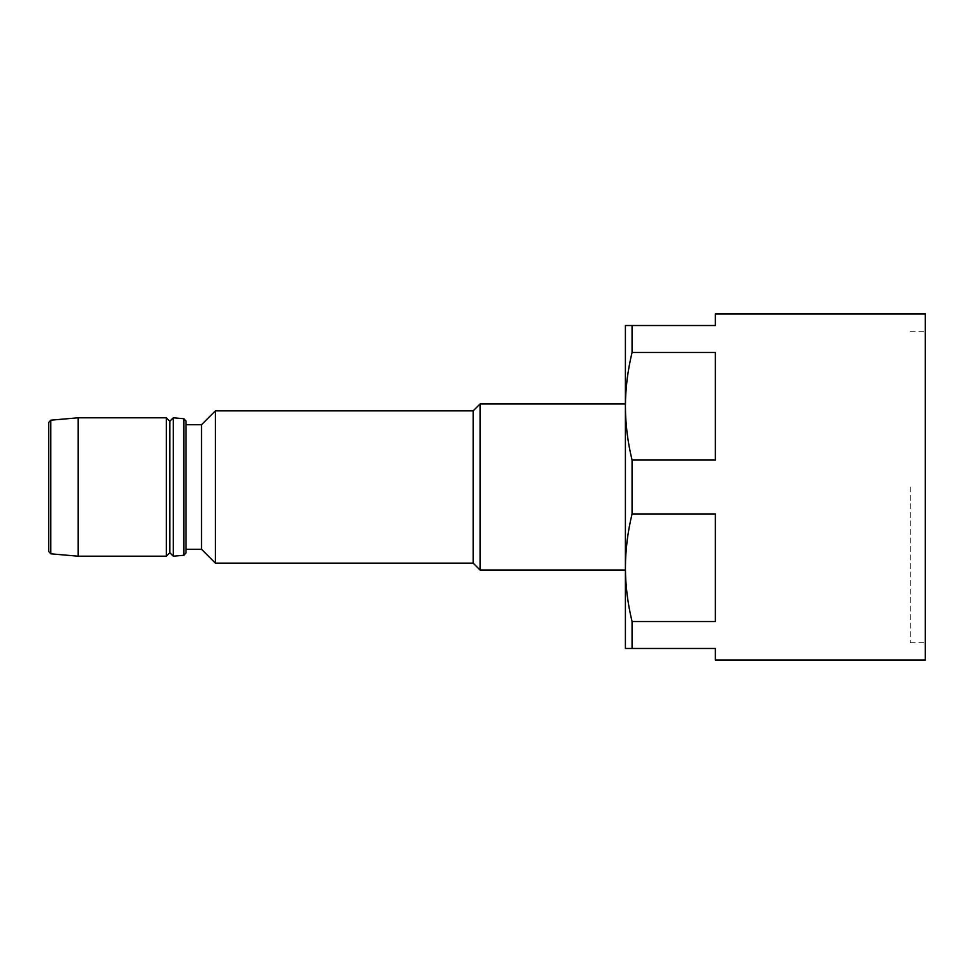 <?xml version="1.0" encoding="UTF-8"?>
<svg xmlns="http://www.w3.org/2000/svg" width="974" height="974" viewBox="0 0 974 974"><rect width="100%" height="100%" fill="white"/><g stroke="black" fill="none" stroke-linecap="round" stroke-linejoin="round"><path stroke-width="0.73" stroke-dasharray="4.87 3.65" d="M715.379 313.981L715.379 325.523L625.405 325.523L625.405 406.255C625.503 424.274 627.731 442.208 632.065 460.057L632.065 513.943C627.719 531.78 625.491 549.713 625.405 567.745L625.405 648.477L715.379 648.477L715.379 660.019M632.065 325.523L632.065 352.466C627.719 370.303 625.491 388.236 625.405 406.255L625.405 567.745C625.503 585.751 627.731 603.685 632.065 621.534L632.065 648.477M925.3 313.981L925.3 660.019M925.3 487L925.3 642.706L925.3 487M632.065 513.943L715.379 513.943L715.379 621.534L715.379 513.943L715.379 621.534L632.065 621.534M632.065 352.466L715.379 352.466L715.379 460.057L715.379 352.466L715.379 460.057L632.065 460.057M625.405 487L625.405 570.046L625.405 487M480.085 403.954L480.085 570.046M473.157 410.87L473.157 563.13M215.364 410.87L215.364 563.13M201.533 424.713L201.533 549.287M185.961 487L185.961 549.287L185.961 487M173.275 417.797L173.275 556.203M169.805 421.255L169.805 552.745M166.347 417.797L166.347 556.203M78.115 417.797L78.115 556.203M48.7 422.485L48.7 487M910.3 487L910.3 642.706L910.3 487M183.855 418.723L183.855 555.277M50.806 420.184L50.806 553.816M910.3 642.706L925.3 642.706M910.3 331.294L925.3 331.294"/><path stroke-width="1.46" d="M625.405 648.477L625.405 325.523L632.065 325.523L632.065 352.466C627.731 370.315 625.503 388.249 625.405 406.255C625.491 424.287 627.719 442.22 632.065 460.057L632.065 513.943C627.731 531.792 625.503 549.726 625.405 567.745C625.491 585.764 627.719 603.697 632.065 621.534L632.065 648.477L625.405 648.477M632.065 648.477L715.379 648.477L715.379 660.019L925.3 660.019L925.3 313.981L715.379 313.981L715.379 325.523L632.065 325.523M632.065 460.057L715.379 460.057L715.379 352.466L632.065 352.466M632.065 621.534L715.379 621.534L715.379 513.943L632.065 513.943M625.405 570.046L480.085 570.046L480.085 403.954L625.405 403.954M480.085 570.046L473.157 563.13L473.157 410.87L480.085 403.954M473.157 563.13L215.364 563.13L215.364 410.87L473.157 410.87M215.364 563.13L201.533 549.287L201.533 424.713L215.364 410.87M185.961 549.287L185.961 421.024L185.961 552.976L185.961 549.287L201.533 549.287M183.855 418.723L183.855 555.277L173.275 556.203L173.275 417.797L183.855 418.723L185.961 421.024M173.275 556.203L169.805 552.745L169.805 421.255L173.275 417.797M166.347 556.203L166.347 417.797L78.115 417.797L78.115 556.203L166.347 556.203L169.805 552.745M48.7 487L48.7 551.515L48.7 422.485L50.806 420.184L78.115 417.797M78.115 556.203L50.806 553.816L50.806 420.184M201.533 424.713L185.961 424.713M183.855 555.277L185.961 552.976M169.805 421.255L166.347 417.797M50.806 553.816L48.7 551.515"/></g></svg>
